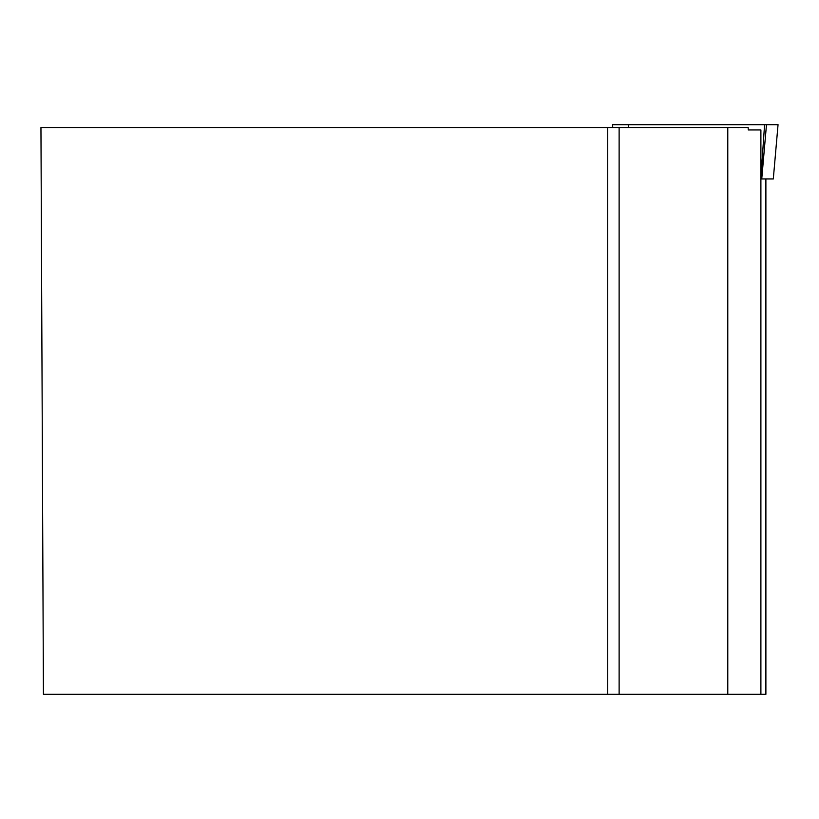 <?xml version="1.0" encoding="UTF-8"?>
<svg xmlns="http://www.w3.org/2000/svg" width="819" height="819" viewBox="0 0 819 819"><rect width="100%" height="100%" fill="white"/><g stroke="black" fill="none" stroke-linecap="round" stroke-linejoin="round"><path stroke-width="1.23" d="M612.52 124.683L612.776 127.529L612.52 124.683L778.04 124.683L773.3 178.941L760.892 178.941M773.3 178.941L778.05 124.683L625.992 124.683M607.729 127.529L40.95 127.529L43.427 694.317L607.729 694.317L607.729 127.529L727.784 127.529L727.784 694.317L760.892 694.317L760.892 129.945L748.269 129.945L748.146 127.529L727.784 127.529M765.888 178.941L765.888 694.317L760.892 694.317M607.729 694.317L727.784 694.317M619.123 694.317L619.123 127.529M761.742 178.941L766.482 124.683L764.577 124.683L760.892 178.153M628.695 124.683L628.501 127.529"/></g></svg>
